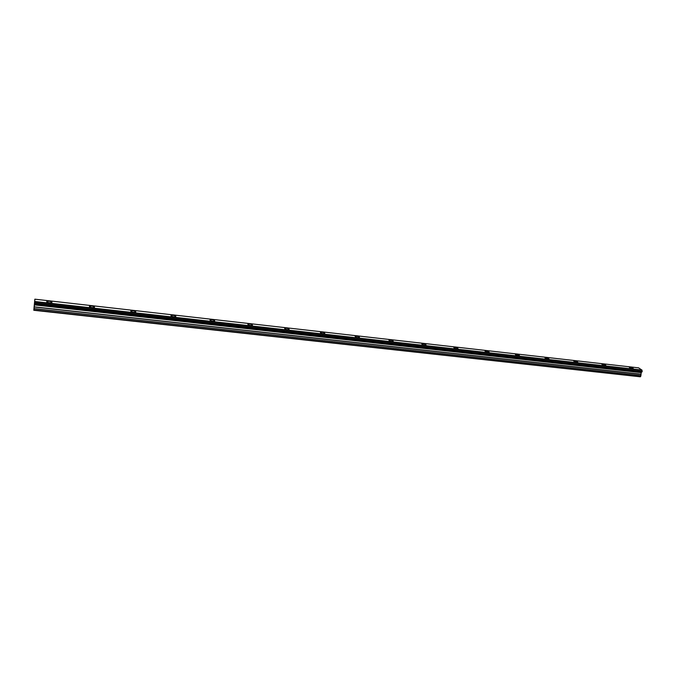 <?xml version="1.0" encoding="UTF-8"?>
<svg xmlns="http://www.w3.org/2000/svg" width="676" height="676" viewBox="0 0 676 676"><rect width="100%" height="100%" fill="white"/><g stroke="black" fill="none" stroke-linecap="round" stroke-linejoin="round"><path stroke-width="1.01" d="M49.323 301.2L46.83 301.403C46.39 301.952 47.244 302.4 49.39 302.747L51.866 302.552C52.305 302.003 51.46 301.547 49.323 301.2M630.167 367.186L629.322 367.245C629.348 367.778 630.378 368.251 632.406 368.657L633.243 368.597C633.209 368.057 632.187 367.583 630.167 367.186M602.798 364.077L601.902 364.136C601.902 364.677 602.924 365.15 604.961 365.555L605.848 365.488C605.84 364.947 604.826 364.474 602.798 364.077M574.735 360.891L573.797 360.95C573.772 361.499 574.777 361.973 576.822 362.37L577.76 362.302C577.786 361.761 576.772 361.288 574.735 360.891M545.963 357.621L544.966 357.688C544.907 358.238 545.912 358.711 547.957 359.108L548.954 359.04C549.005 358.491 548.008 358.018 545.963 357.621M516.447 354.266L515.391 354.342C515.306 354.892 516.295 355.365 518.357 355.762L519.405 355.686C519.489 355.137 518.5 354.663 516.447 354.266M486.154 350.827L485.03 350.912C484.92 351.461 485.9 351.934 487.971 352.323L489.086 352.247C489.196 351.689 488.216 351.216 486.154 350.827M455.066 347.295L453.866 347.38C453.731 347.937 454.695 348.41 456.773 348.799L457.965 348.715C458.1 348.157 457.137 347.684 455.066 347.295M423.134 343.67L421.866 343.763C421.697 344.321 422.652 344.794 424.731 345.183L425.998 345.081C426.167 344.523 425.212 344.05 423.134 343.67M390.339 339.943L388.987 340.045C388.784 340.603 389.731 341.076 391.818 341.456L393.17 341.355C393.364 340.797 392.418 340.324 390.339 339.943M356.632 336.116L355.187 336.225C354.959 336.783 355.897 337.256 357.993 337.637L359.429 337.527C359.657 336.961 358.728 336.496 356.632 336.116M321.979 332.178L320.441 332.296C320.187 332.854 321.108 333.327 323.212 333.699L324.75 333.581C325.004 333.023 324.083 332.55 321.979 332.178M286.354 328.13L284.706 328.257C284.419 328.815 285.331 329.288 287.444 329.66L289.083 329.533C289.37 328.967 288.458 328.502 286.354 328.13M249.689 323.965L247.931 324.1C247.619 324.666 248.523 325.131 250.644 325.502L252.393 325.359C252.706 324.801 251.802 324.336 249.689 323.965M211.96 319.68L210.084 319.824C209.737 320.39 210.633 320.846 212.754 321.218L214.63 321.066C214.968 320.509 214.081 320.044 211.96 319.68M173.107 315.269L171.096 315.422C170.724 315.979 171.611 316.444 173.74 316.807L175.743 316.647C176.115 316.089 175.236 315.624 173.107 315.269M133.088 310.723L130.933 310.892C130.536 311.45 131.406 311.906 133.544 312.261L135.699 312.092C136.087 311.535 135.217 311.078 133.088 310.723M91.843 306.034L89.528 306.22C89.105 306.769 89.967 307.225 92.113 307.58L94.42 307.394C94.843 306.836 93.981 306.389 91.843 306.034M33.808 310.242L640.544 376.642L33.8 310.276L34.848 299.181L34.713 302.958L642.2 371.225L34.73 302.797M33.8 310.276L640.316 376.794M642.2 371.225L641.963 371.977L34.594 303.938L33.851 310.014M641.879 372.02L34.577 303.997L641.963 371.977M34.594 303.938L34.713 302.958M34.459 304.715L641.228 372.51L640.899 375.543L34.028 308.586M34.011 308.738L640.899 375.543M640.89 375.662L640.595 376.6L33.859 309.963M34.848 299.181L638.583 367.845L641.98 370.118L34.839 301.597M34.822 301.733L641.98 370.118M641.98 370.228L642.158 371.09M641.701 371.994L641.287 372.434L34.476 304.606M641.963 370.034L34.848 301.488M171.02 315.869L171.087 315.43M34.637 303.651L642.115 371.766M642.192 371.53L34.67 303.338M34.172 306.997L640.628 374.259M640.637 374.132L34.189 306.845M34.425 304.893L641.11 372.637M34.442 304.766L641.169 372.552M46.771 301.902L46.83 301.403M130.857 311.357L130.933 310.892M89.46 306.701L89.528 306.22"/></g></svg>
